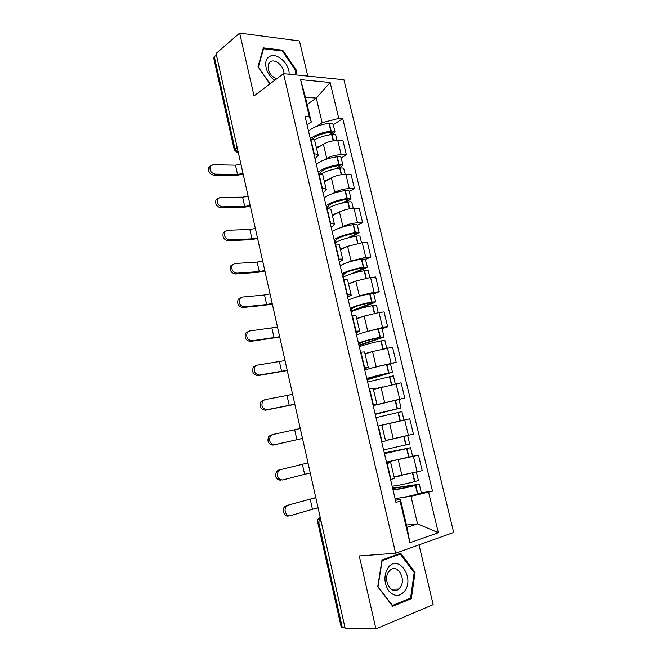 <?xml version="1.0" encoding="UTF-8"?>
<svg xmlns="http://www.w3.org/2000/svg" width="662" height="662" viewBox="0 0 662 662"><rect width="100%" height="100%" fill="white"/><g stroke="black" fill="none" stroke-linecap="round" stroke-linejoin="round"><path stroke-width="0.99" d="M307.789 76.113L299.439 40.953L239.669 33.1L216.069 53.498L345.15 628.37L375.933 628.9L433.188 604.638L419.013 544.876M395.619 553.242L453.677 532.463L343.909 79.746L283.502 73.664L395.619 553.242L359.251 555.948L375.933 628.9M239.669 33.1L254.034 95.907L283.502 73.664M237.162 147.452L234.307 149.96L213.702 57.991L214.339 56.742L235.01 148.95L238.403 152.963M216.4 54.971L214.339 56.742M344.985 627.617L341.244 627.262L317.702 522.186L318.679 522.186L342.312 627.576M394.072 476.839L422.199 470.649L418.483 455.158L386.484 462.159M387.204 463.532L390.969 479.528L394.411 478.254L390.671 462.407L386.831 463.632M412.567 456.267L418.483 455.158M386.674 462.97L390.671 462.407M385.499 440.503L413.436 434.14L409.753 418.806L381.9 425.244M381.717 441.926L385.59 440.892L381.891 425.203L377.994 426.088L403.936 420.031L377.977 426.03M373.153 405.541L404.755 398.003L401.106 382.818L373.442 389.43M372.929 404.614L376.86 403.919L373.029 405.028M398.648 399.583L404.755 398.003M376.86 403.919L373.194 388.387L369.239 388.942M370.621 368.312L396.157 362.222L392.549 347.194L372.557 351.53L365.076 353.971M367.096 379.806L392.492 372.218L390.506 363.91L386.558 364.472C377.009 366.525 369.76 368.403 364.812 370.116L365.201 369.975M364.241 367.683L368.221 367.319L364.489 368.759M390.514 363.943L396.157 362.222M368.221 367.319L364.597 351.952L360.583 352.167M363.653 332.481L382.553 327.491L387.651 326.805L384.084 311.926L378.97 312.538L364.158 316.105L356.785 318.869M355.626 331.132L359.673 331.099L356.04 332.862M382.09 328.757L387.651 326.805M359.673 331.099L356.082 315.882L352.018 315.782M355.883 297.23L359.35 295.831L374.113 292.248L379.235 291.735L375.693 277.006L370.571 277.444L355.842 281.036L348.584 284.106M347.111 294.954L347.492 294.921C349.826 294.698 351.067 294.805 351.208 295.244L347.666 297.329M373.757 293.911L379.235 291.735M351.208 295.244L347.658 280.183C347.5 279.695 346.259 279.546 343.909 279.728L343.537 279.761M347.939 262.384L351.075 260.969L365.763 257.353L370.894 257.013L367.393 242.433L362.255 242.697L347.6 246.314L340.458 249.69M338.679 259.148L339.06 259.123C341.41 258.983 342.668 259.198 342.833 259.752L339.383 262.144M365.498 259.413L370.894 257.013M342.833 259.752L339.308 244.841C339.134 244.237 337.868 243.988 335.518 244.088L335.137 244.113M339.97 227.902L342.891 226.445C347.451 224.385 352.316 223.177 357.488 222.804L362.635 222.639L359.168 208.191L354.013 208.29C348.841 208.604 343.983 209.821 339.449 211.939L332.415 215.605M330.33 223.706L330.71 223.698C333.069 223.632 334.343 223.946 334.533 224.617L331.182 227.314M357.323 225.254L362.635 222.639M334.533 224.617L331.05 209.854C330.851 209.134 329.568 208.787 327.21 208.811L326.829 208.82M332.018 193.776L334.782 192.261C339.283 190.052 344.116 188.827 349.296 188.596L354.46 188.596L351.026 174.296L345.862 174.23C340.673 174.404 335.849 175.629 331.372 177.896L324.446 181.86M322.071 188.62L322.452 188.62C324.81 188.645 326.101 189.042 326.325 189.829L323.064 192.824M349.23 191.426L354.46 188.596M326.325 189.829L322.874 175.215C322.642 174.387 321.343 173.94 318.985 173.891L318.604 173.883M324.115 159.997L326.755 158.408C331.19 156.05 336.006 154.825 341.187 154.726L346.367 154.883L342.966 140.725L337.786 140.493C332.597 140.534 327.789 141.767 323.379 144.192L316.552 148.429M313.896 153.89L314.276 153.898C316.643 153.998 317.95 154.494 318.199 155.396L315.021 158.681M341.211 157.928L346.367 154.883M318.199 155.396L314.781 140.923C314.524 139.98 313.209 139.442 310.842 139.318L310.453 139.301M406.476 525.032L417.523 523.857L410.97 496.293L401.933 497.559M395.065 498.527L395.048 498.527C400.386 498.014 407.866 496.55 417.507 494.125L421.346 492.801L419.294 484.212L392.599 488.142M395.446 500.207L400.452 499.52L407.031 527.382L417.523 523.857L438.335 532.703L409.91 542.724L400.088 501.126L400.452 499.52M307.135 104.422L316.295 98.108L305.43 97.223L311.297 122.065L309.286 116.52L305.025 116.247L395.959 502.4L400.088 501.126M309.286 116.52L300.573 79.647L330.139 82.51L338.77 118.415L322.146 122.71L316.295 98.108L330.139 82.51M410.97 496.293L432.501 491.138L342.767 118.672L338.77 118.415M428.637 492.329L438.335 532.703M381.999 559.986L377.754 586.731L392.715 606.26L411.325 598.655L415.066 572.407L400.684 553.267L381.999 559.986M295.715 74.897L296.766 70.809L282.732 50.221L263.335 47.871L258.014 66.763L269.889 83.933M316.262 126.541L322.146 122.71M311.297 122.065L307.06 124.87M421.338 492.735L432.501 491.138M333.267 124.746L342.767 118.672M409.91 542.724L407.031 527.382M305.43 97.223L300.573 79.647M414.048 572.456L415.066 572.407M409.008 598.696L411.325 598.655M281.83 50.933L282.732 50.221M295.773 71.554L296.766 70.809M288.144 505.338L286.472 506.372C283.104 509.541 286.332 517.138 290.419 515.665L312.447 509.252L310.18 499.14L286.389 505.611L315.782 497.592M288.665 515.905C284.577 517.378 281.35 509.798 284.718 506.637L286.389 505.611M393.038 489.971C398.342 489.375 405.814 487.886 415.446 485.486L419.294 484.212M416.439 472.279L418.392 480.447L414.544 481.704C404.912 484.088 397.448 485.602 392.152 486.222M392.674 488.424L415.455 484.94L414.247 485.552C402.968 488.291 396.265 489.499 394.13 489.177L394.254 489.268M402.364 475.448L394.138 477.087M394.08 476.839L396.902 476.367M394.204 489.028L392.864 489.235M318.091 507.87L312.447 509.252M315.824 497.766L310.18 499.14M404.954 590.686C414.917 576.718 397.365 553.333 387.849 568.137C383.712 575.692 384.001 583.272 388.726 590.893C394.461 596.967 399.873 596.892 404.954 590.686M400.386 587.211C406.534 578.787 397.241 563.362 390.092 570.214L388.685 571.811C382.437 580.069 391.623 595.692 398.772 589.023L400.386 587.211M378.035 586.507L382.139 560.615L400.245 554.086L414.189 572.63L410.556 598.067L392.525 605.416L377.787 586.515M397.912 554.26L400.245 554.086M392.078 605.424L392.525 605.416M289.071 74.227C289.981 63.726 276.12 51.495 269.095 56.824C262.557 60.606 266.033 75.046 274.78 80.251M283.924 73.705C284.544 66.506 275.028 58.173 270.253 61.847L268.573 63.817C267.076 70.354 269.707 75.402 276.484 78.96M270.013 83.842L258.387 67.028L263.534 48.723L282.318 50.991L295.931 70.942L294.929 74.814M262.963 49.195L263.534 48.723M280.307 469.78L278.445 470.93C276.269 476.185 277.635 479.205 282.558 480L304.628 474.315L302.385 464.294L278.578 470.128L307.995 462.912M280.829 480.322C275.905 479.536 274.54 476.524 276.724 471.278L278.578 470.128M384.473 453.627L410.564 447.727L384.299 452.866M410.564 447.727L412.6 456.234L386.467 462.101M407.651 435.555L409.67 444.012L383.604 449.92M407.37 435.629L385.532 440.66M384.324 452.982L407.56 448.414L385.747 453.156M385.516 440.586L398.88 437.607M385.723 453.056L384.407 453.321M310.255 472.974L304.628 474.315M308.012 462.97L302.385 464.294M300.275 428.513L272.537 434.562L270.526 435.819C268.549 440.917 269.964 443.871 274.771 444.682L273.067 445.096C268.267 444.285 266.852 441.339 268.83 436.25L272.297 434.62M375.999 417.648L401.925 411.615L403.936 420.031M375.23 414.371L401.04 407.933L375.139 413.973M401.04 407.933L399.029 399.542L373.169 405.616M377.985 426.047L400.949 420.726L377.985 426.071M376.463 413.758L398.061 408.62L375.213 414.304M375.172 414.131L376.479 413.808M302.501 438.418L274.771 444.682M273.067 445.096L302.501 438.443M292.612 394.378L264.85 399.683L262.69 401.04C260.902 405.98 262.359 408.868 267.059 409.712L265.379 410.2C260.687 409.364 259.239 406.485 261.018 401.553L263.178 400.204M367.617 382.024L393.369 375.867L395.297 383.935M382.471 386.922L373.393 389.215M392.492 372.218L366.756 378.391M373.434 389.397L377.894 388.189M368.13 378.399L368.047 378.515C369.835 377.472 376.306 375.71 387.452 373.244L367.038 379.591M366.897 378.962L368.171 378.581M294.813 404.192L267.059 409.712M265.379 410.2L294.838 404.325M285.016 360.575L257.237 365.151L254.944 366.582C253.339 371.374 254.829 374.204 259.421 375.073L257.775 375.652C253.182 374.783 251.692 371.961 253.306 367.17L255.59 365.747M359.309 346.756C364.191 344.828 371.399 342.875 380.931 340.897L384.895 340.467L386.724 348.104M372.118 351.671L365.002 353.665M359.036 345.581L382.512 337.603L384.034 336.859L380.062 337.264C370.538 339.234 363.339 341.195 358.465 343.156M384.034 336.859L382.065 328.633L378.085 328.997C368.568 330.942 361.386 332.928 356.537 334.964M359.88 343.396L359.814 343.561C361.485 342.097 367.882 340.177 378.995 337.786L381.08 337.554L380.352 337.918L358.945 345.2M358.688 344.132L359.954 343.702M287.2 370.298L259.421 375.073M257.775 375.652L287.25 370.53M277.502 327.086L249.69 330.942L247.29 332.44C245.842 337.099 247.365 339.871 251.858 340.781L250.236 341.427C245.743 340.525 244.22 337.752 245.676 333.11L248.06 331.621M351.083 311.835C355.866 309.593 363.008 307.524 372.516 305.654L376.512 305.422L378.234 312.638M363.148 316.486L356.694 318.472M351.05 311.686L374.179 302.749L375.652 301.847L371.655 302.054C362.155 303.924 355.022 305.993 350.248 308.277M375.652 301.847L373.707 293.705L369.702 293.87C360.202 295.715 353.086 297.809 348.336 300.159M351.712 308.724L351.654 308.955C353.227 307.077 359.549 304.992 370.621 302.683L372.723 302.551L372.011 302.981L350.926 311.148M350.57 309.642L351.812 309.162M279.662 336.718L251.858 340.781M250.236 341.427L279.736 337.057M270.046 293.911L264.51 294.995L242.226 297.072L239.718 298.62C238.411 303.138 239.958 305.869 244.369 306.812L242.772 307.532C238.37 306.597 236.822 303.875 238.13 299.365L240.38 297.85M342.941 277.262C347.624 274.705 354.708 272.529 364.183 270.758L368.204 270.725L369.835 277.519M354.551 281.582L348.469 283.626M356.115 272.487L367.36 267.183L363.33 267.191C353.856 268.962 346.789 271.139 342.113 273.737M367.36 267.183L365.432 259.123L361.394 259.09C351.927 260.836 344.869 263.037 340.218 265.702M343.619 274.399L343.578 274.68C345.043 272.405 351.29 270.154 362.329 267.92L364.439 267.895L363.752 268.4L350.959 273.96M342.527 275.491L343.752 274.953M272.19 303.453L266.645 304.545L244.369 306.812M242.772 307.532L265.023 305.265L272.289 303.899M262.673 261.051L257.146 262.086L234.828 263.517L232.23 265.106C231.055 269.492 232.627 272.181 236.955 273.166L235.374 273.969C231.055 272.992 229.482 270.311 230.666 265.925L232.792 264.403M334.881 243.02C339.465 240.157 346.483 237.881 355.933 236.202L356.239 236.152C358.514 235.829 359.764 235.895 359.987 236.367L361.51 242.747M346.16 247L340.318 249.119M351.596 237.013L359.143 232.867C358.92 232.387 357.67 232.304 355.395 232.635L355.089 232.676C345.647 234.348 338.63 236.632 334.062 239.528M359.143 232.867L357.232 224.881C357.008 224.385 355.751 224.294 353.483 224.608L353.177 224.65C343.735 226.305 336.735 228.605 332.183 231.576M335.609 240.405L335.584 240.745C336.941 238.072 343.123 235.655 354.12 233.504L356.247 233.57L355.577 234.141L347.682 237.956M334.558 241.663L335.766 241.076M264.792 270.501L259.264 271.544L236.955 273.166M235.374 273.969L257.667 272.339L264.916 271.048M255.358 228.498L249.855 229.482L227.496 230.285L224.823 231.899C223.764 236.168 225.361 238.817 229.606 239.843L228.059 240.72C223.814 239.694 222.225 237.054 223.284 232.801L225.287 231.278M327.285 208.811C331.96 205.758 338.787 203.482 347.765 201.993L348.071 201.951C350.339 201.653 351.596 201.786 351.845 202.349L353.268 208.323M337.901 212.742L332.258 214.951M345.638 202.332L351.009 198.873C350.769 198.31 349.511 198.17 347.236 198.459L346.929 198.501C337.512 200.081 330.561 202.464 326.085 205.659M351.009 198.873L349.122 190.97C348.866 190.383 347.608 190.234 345.341 190.515L345.034 190.557C335.617 192.104 328.683 194.512 324.231 197.781M327.673 206.734L327.665 207.132C328.923 204.07 335.03 201.496 345.986 199.428L348.129 199.585L347.476 200.23L342.163 203.052M326.672 208.166L327.864 207.529M257.46 237.857L251.949 238.858L229.606 239.843M228.059 240.72L250.377 239.718L257.609 238.502M248.118 196.242L242.631 197.185L220.239 197.367L217.492 198.997C216.54 203.151 218.154 205.766 222.324 206.834L220.802 207.777C216.631 206.718 215.026 204.111 215.977 199.974L217.864 198.451M320.979 174.065C325.919 171.218 332.15 169.232 339.68 168.115L339.978 168.074C342.246 167.817 343.512 168.007 343.777 168.653L345.117 174.238M329.767 178.814L324.272 181.115M339.018 168.206L342.957 165.219C342.693 164.565 341.427 164.366 339.159 164.623L338.853 164.656C329.461 166.137 322.568 168.628 318.182 172.112M342.957 165.219L341.079 157.391C340.814 156.72 339.548 156.505 337.281 156.753L336.975 156.786C327.582 158.251 320.706 160.758 316.345 164.308M319.837 173.924L319.82 173.849C320.979 170.399 327.011 167.676 337.934 165.682L340.086 165.93L335.8 168.76M319.812 173.394L319.945 173.932M250.203 205.51L244.708 206.47L222.324 206.834M220.802 207.777L243.153 207.405L250.368 206.254M240.943 164.284L235.465 165.186L213.056 164.755L210.235 166.402C209.382 170.44 211.013 173.022 215.117 174.131L213.619 175.157C209.515 174.048 207.893 171.475 208.745 167.436L210.524 165.939M314.102 140.063C318.993 137.315 324.843 135.478 331.67 134.568L331.968 134.527C334.236 134.312 335.51 134.56 335.791 135.288L337.032 140.476M321.732 145.21L316.362 147.609M332.067 134.518L334.98 131.887C334.691 131.15 333.416 130.886 331.157 131.109L330.851 131.142C321.484 132.532 314.649 135.114 310.362 138.888M334.98 131.887L333.127 124.133C332.837 123.372 331.554 123.107 329.295 123.314L328.989 123.347C319.63 124.721 312.812 127.327 308.542 131.167M312.373 139.475C315.327 136.049 321.194 133.641 329.966 132.259L332.125 132.599L329.006 134.957M243.004 173.469L237.526 174.387L215.117 174.131M213.619 175.157L236.003 175.389L243.194 174.313M323.379 144.192L326.755 158.408M331.372 177.896L334.782 192.261M339.449 211.939L342.891 226.445M347.6 246.314L351.075 260.969M355.842 281.036L359.35 295.831M364.158 316.105L367.7 331.05M372.557 351.53L376.14 366.624M381.047 387.303L384.663 402.554M389.62 423.448L393.269 438.848M398.276 459.958L401.966 475.523M318.985 173.891L322.452 188.62M327.21 208.811L330.71 223.698M335.518 244.088L339.06 259.123M343.909 279.728L347.492 294.921M352.391 315.733L356.007 331.083M360.964 352.11L364.613 367.617M369.619 388.867L373.31 404.532M378.366 426.005L382.09 441.835M310.842 139.318L314.276 153.898M345.862 174.23L349.296 188.596M354.013 208.29L357.488 222.804M362.255 242.697L365.763 257.353M370.571 277.444L374.113 292.248M378.97 312.538L382.553 327.491M387.46 347.989L391.077 363.09M396.033 383.795L399.683 399.054M404.697 419.965L408.388 435.381M413.444 456.507L417.168 472.08M337.786 140.493L341.187 154.726M320.16 517.08L318.679 522.186L321.236 521.871M234.307 149.96L238.519 153.493M415.446 485.486L417.507 494.125M415.753 485.403L417.813 494.042M412.84 473.214L414.851 481.622M412.534 473.289L414.544 481.704M406.683 448.786L408.727 457.334M406.989 448.712L409.033 457.26M404.06 436.448L406.096 444.972M403.754 436.515L405.789 445.038M398.011 412.459L400.03 420.924M398.317 412.385L400.336 420.85M395.421 400.245L397.432 408.686M395.115 400.311L397.126 408.752M296.882 439.709L294.664 429.787M389.43 376.496L391.399 384.763M389.736 376.43L391.705 384.696M386.865 364.414L388.859 372.764M386.558 364.472L388.553 372.83M289.22 405.434L287.018 395.603M380.931 340.897L382.826 348.857M381.229 340.839L383.132 348.8M378.391 328.94L380.369 337.206M378.085 328.997L380.062 337.264M281.623 371.481L279.447 361.75M372.516 305.654L374.344 313.316M372.822 305.596L374.651 313.258M370.008 293.812L371.961 301.996M369.702 293.87L371.655 302.054M371.887 302.484L372.011 302.981M274.101 337.86L271.941 328.211M364.183 270.758L365.945 278.131M364.489 270.7L366.243 278.073M361.7 259.041L363.637 267.142M361.394 259.09L363.33 267.191M363.595 267.754L363.752 268.4M266.645 304.545L264.51 294.995M355.933 236.202L357.629 243.293M356.239 236.152L357.927 243.235M353.483 224.608L355.395 232.635M353.177 224.65L355.089 232.676M355.386 233.363L355.577 234.141M259.264 271.544L257.146 262.086M347.765 201.993L349.395 208.803M348.071 201.951L349.693 208.753M345.341 190.515L347.236 198.459M345.034 190.557L346.929 198.501M347.26 199.312L347.476 200.23M251.949 238.858L249.855 229.482M339.68 168.115L341.236 174.652M339.978 168.074L341.542 174.602M337.281 156.753L339.159 164.623M336.975 156.786L338.853 164.656M339.209 165.591L339.457 166.642M244.708 206.47L242.631 197.185M331.67 134.568L333.168 140.832M331.968 134.527L333.466 140.783M329.295 123.314L331.157 131.109M328.989 123.347L330.851 131.142M331.232 132.193L331.513 133.376M237.526 174.387L235.465 165.186M312.687 483.79L313.705 488.341M304.768 448.538L305.786 453.048M296.932 413.634L297.933 418.103M289.17 379.053L290.163 383.488M281.482 344.811L282.467 349.222M273.861 310.883L274.846 315.286M266.314 277.287L267.299 281.673M258.842 243.997L259.827 248.391M251.436 211.029L252.421 215.415M244.104 178.359L245.089 182.762M320.209 517.295L319.854 517.345C318.091 518.536 317.371 520.15 317.702 522.186M286.472 506.372L284.718 506.637M391.275 589.254L398.772 589.023M278.445 470.93L276.724 471.278M270.526 435.819L268.83 436.25M262.69 401.04L261.018 401.553M254.944 366.582L253.306 367.17M247.29 332.44L245.676 333.11M239.718 298.62L238.13 299.365M232.23 265.106L230.666 265.925M224.823 231.899L223.284 232.801M217.492 198.997L215.977 199.974M210.235 166.402L208.745 167.436"/></g></svg>
